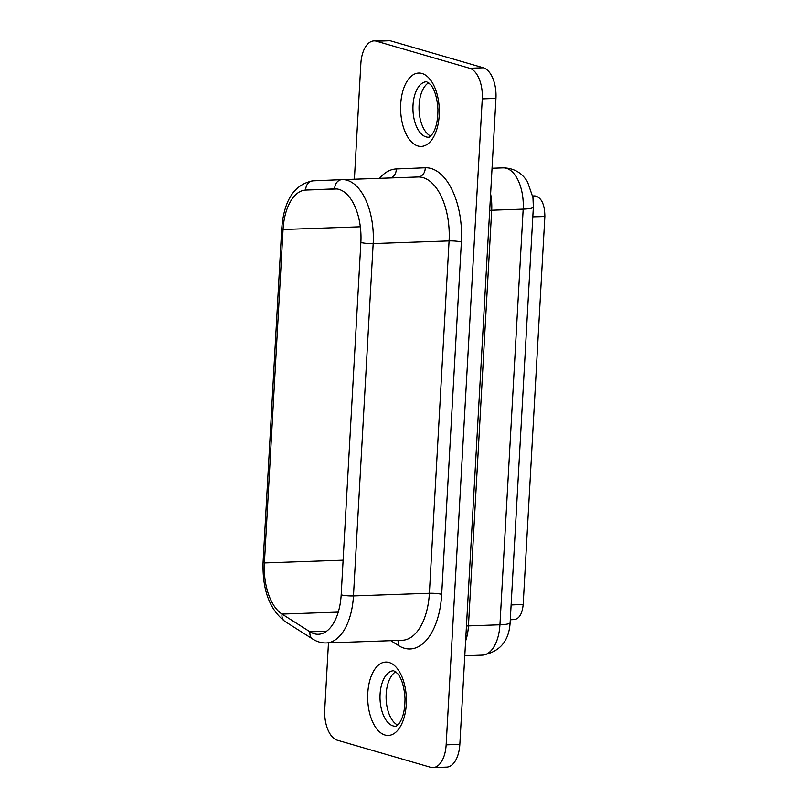 <?xml version="1.0" encoding="UTF-8"?>
<svg xmlns="http://www.w3.org/2000/svg" width="808" height="808" viewBox="0 0 808 808"><rect width="100%" height="100%" fill="white"/><g stroke="black" fill="none" stroke-linecap="round" stroke-linejoin="round"><path stroke-width="1.21" d="M534.906 195.91L532.704 195.97L534.906 195.91C541.4 197.324 544.723 204.202 544.865 216.534L523.19 604.384C522.301 613.565 519.403 618.615 514.494 619.544L510.282 619.756M336.926 188.971L305.757 190.062A46.551 24.513 -92 0 0 283.053 229.492L264.408 562.934A46.551 24.513 -92 0 0 282.053 614.08L309.979 631.795A46.551 24.513 -92 0 0 318.382 634.26A46.551 24.513 -92 0 0 341.168 594.829L360.863 242.481A46.551 24.513 -92 0 0 334.815 188.87A46.551 24.513 -92 0 0 334.744 188.87A8.949 7.615 -92.3 0 1 341.976 179.659A8.949 7.615 -92.3 0 1 342.016 179.659A55.51 29.219 -92 0 1 342.107 179.659L312.999 180.851A8.949 7.615 87.7 0 0 305.757 190.062L334.896 188.87M328.462 642.865L324.735 709.596A26.856 14.14 88 0 0 337.34 740.209L430.583 767.287A26.856 14.14 -92 0 0 433.007 767.6L446.693 767.115A26.856 14.14 -92 0 0 459.843 744.37L495.95 98.404A26.856 14.14 88 0 0 483.356 67.791L390.113 40.713A26.856 14.14 -92 0 0 387.689 40.4L373.993 40.885A26.856 14.14 -92 0 0 360.853 63.63L354.389 179.224M433.007 767.6A26.856 14.14 -92 0 0 446.147 744.845L459.843 744.37M390.113 40.713L376.417 41.188L469.66 68.266A26.856 14.14 88 0 1 482.265 98.889L446.147 744.845M376.417 41.188A26.856 14.14 -92 0 0 373.993 40.885M428.715 82.719A27.755 14.615 -92 0 0 419.099 105.03A27.755 14.615 -92 0 0 430.593 136.067M395.789 671.731A27.755 14.615 -92 0 0 386.174 694.032A27.755 14.615 -92 0 0 397.657 725.079M421.988 73.478A36.703 19.321 -92 0 0 400.718 104.151A36.703 19.321 -92 0 0 417.938 145.996A36.703 19.321 -92 0 0 439.209 115.332A36.703 19.321 -92 0 0 421.988 73.478M413.019 105.242A27.755 14.615 -92 0 0 426.038 136.885A27.755 14.615 -92 0 0 428.543 137.208C428.735 137.713 429.977 136.693 432.27 134.138C436.027 128.866 437.916 120.614 437.946 109.383C437.179 97.839 434.694 89.547 430.502 84.507L426.594 81.739A27.755 14.615 -92 0 0 413.019 105.242M544.865 216.534L532.815 216.827M511.111 604.97L523.19 604.384M360.328 226.785L283.053 229.492A8.949 1.303 -176.8 0 1 281.719 228.725C283.921 200.243 294.344 184.285 312.999 180.851A8.949 7.615 87.7 0 1 313.039 180.851L341.946 179.659M343.097 560.176L264.408 562.934A8.949 1.303 -176.8 0 1 263.085 562.166L281.719 228.725M342.198 179.659L417.928 177.002A55.51 29.219 -92 0 1 418.019 176.992L342.107 179.659A55.51 29.219 -92 0 1 373.165 243.582L449.076 240.915A55.51 29.219 -92 0 0 418.019 176.992M397.718 640.441A8.949 7.161 -57.6 0 1 398.495 645.552A64.458 33.936 -92 0 0 441.683 594.355A8.949 1.303 3.2 0 0 429.381 593.264A55.51 29.219 -92 0 1 402.212 640.279L326.301 642.946C321.554 643.077 317.049 641.784 312.787 639.088A8.949 7.161 122.4 0 1 309.979 631.795L326.594 631.21M338.249 612.111L282.053 614.08A8.949 7.161 -57.6 0 0 284.87 621.372C269.539 609.444 262.277 589.709 263.085 562.166M441.683 594.355L461.378 242.016A8.949 1.303 3.2 0 0 449.076 240.915L429.381 593.264L353.46 595.92L373.165 243.582A8.949 1.303 3.2 0 1 360.863 242.481M389.062 662.479A36.703 19.321 -92 0 0 367.781 693.153A36.703 19.321 -92 0 0 385.002 735.007A36.703 19.321 -92 0 0 406.283 704.334A36.703 19.321 -92 0 0 389.062 662.479M379.558 178.346A64.458 33.936 88 0 1 396.233 168.973L425.21 167.791A8.949 7.615 -92.3 0 1 417.989 176.992M461.378 242.016A64.458 33.936 -92 0 0 425.21 167.791M398.495 645.552L390.83 640.683M490.608 193.95A35.805 18.857 88 0 1 491.688 210.221L468.448 625.887L499.94 624.786L523.18 209.121A21.483 3.121 3.2 0 0 533.361 207.05L510.121 622.715A21.483 3.121 3.2 0 1 499.94 624.786A35.805 18.857 88 0 1 482.416 655.116C499.778 651.925 509.01 641.128 510.121 622.715M489.699 210.333A14.322 2.081 3.2 0 1 491.688 210.221L523.18 209.121A35.805 18.857 88 0 0 503.142 167.882C513.797 168.074 521.928 172.75 527.543 181.891L532.967 197.617L533.361 207.05M482.265 98.889L495.95 98.404M469.66 68.266L483.356 67.791M492.052 168.266L503.081 167.882A35.805 18.857 88 0 1 503.142 167.882L492.052 168.266M393.668 670.741A27.755 14.615 -92 0 0 380.083 694.254A27.755 14.615 -92 0 0 393.102 725.897A27.755 14.615 -92 0 0 395.607 726.21C395.809 726.725 397.051 725.705 399.334 723.14C403.091 717.868 404.99 709.616 405.01 698.385C404.242 686.84 401.768 678.548 397.576 673.508L393.668 670.741M326.301 642.946A55.51 29.219 -92 0 0 353.46 595.92A8.949 1.303 3.2 0 1 341.168 594.829M390.426 177.962A8.949 7.615 87.7 0 0 396.233 168.973M466.458 625.998A14.322 2.081 3.2 0 1 468.448 625.887A35.805 18.857 88 0 1 465.62 641.027M312.787 639.088L284.87 621.372M464.792 655.742L482.416 655.116"/></g></svg>
